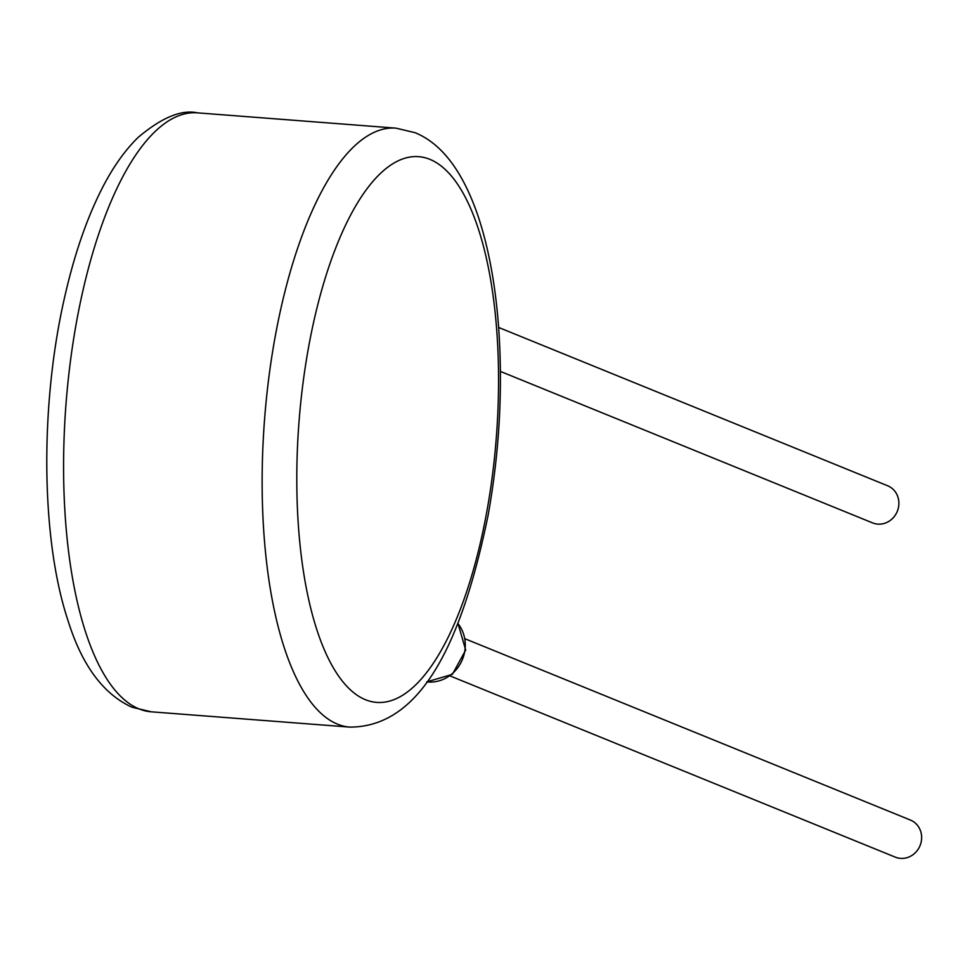 <?xml version="1.0" encoding="UTF-8"?>
<svg xmlns="http://www.w3.org/2000/svg" width="970" height="970" viewBox="0 0 970 970"><rect width="100%" height="100%" fill="white"/><g stroke="black" fill="none" stroke-linecap="round" stroke-linejoin="round"><path stroke-width="1.45" d="M465.309 638.89L910.43 820.062A20.03 18.551 112.1 0 1 921.5 840.032A20.03 18.551 112.1 0 1 895.334 857.153L450.213 675.981M498.628 327.448L887.671 485.788A20.03 18.551 112.1 0 1 898.741 505.77A20.03 18.551 112.1 0 1 872.576 522.891L500.411 371.413M429.892 159.359A273.673 98.964 94.4 0 0 302.07 390.619A273.673 98.964 94.4 0 0 365.46 699.71A273.673 98.964 94.4 0 0 493.281 468.437A273.673 98.964 94.4 0 0 429.892 159.359M395.918 128.137A300.373 108.616 94.4 0 0 266.071 402.053A300.373 108.616 94.4 0 0 337.499 724.154A300.373 108.616 94.4 0 0 349.794 727.1C423.647 727.112 463.284 636.174 488.177 514.937C499.417 452.02 502.909 389.673 498.665 327.884C495.549 285.301 488.722 248.15 478.186 216.431C462.969 171.654 441.956 143.742 415.136 132.708L395.918 128.137L197.371 112.847A300.373 108.616 -85.6 0 0 67.512 386.763A300.373 108.616 -85.6 0 0 138.952 708.864A300.373 108.616 -85.6 0 0 151.247 711.81L132.029 707.239C103.244 694.096 81.916 665.226 68.033 620.642C40.461 538.083 39.843 401.81 65.523 293.376C74.835 253.279 86.815 218.699 101.462 189.647C112.423 167.931 124.694 150.471 138.298 137.267C161.748 117.54 181.438 109.392 197.371 112.847M457.864 623.431A35.478 32.859 112.1 0 1 465.006 649.5A35.478 32.859 112.1 0 1 426.715 681.886M349.794 727.1L151.247 711.81M457.925 623.286L465.697 650.058L452.384 674.344L426.691 681.91"/></g></svg>
